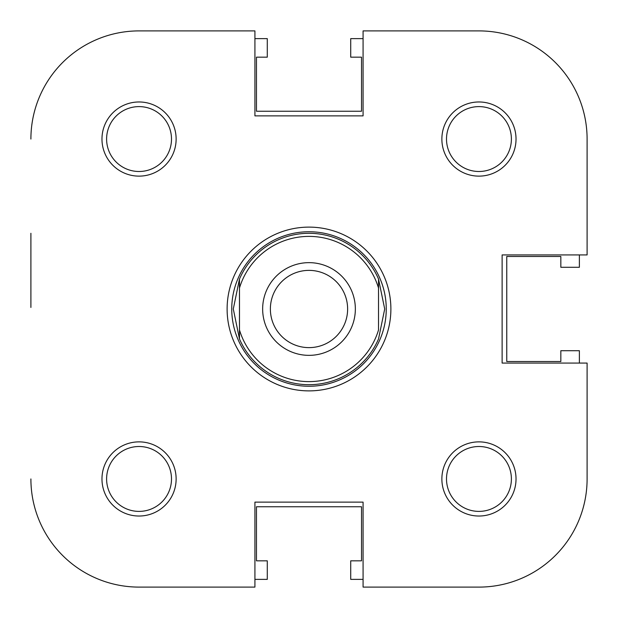 <?xml version="1.0" encoding="UTF-8"?>
<svg xmlns="http://www.w3.org/2000/svg" width="618" height="618" viewBox="0 0 618 618"><rect width="100%" height="100%" fill="white"/><g stroke="black" fill="none" stroke-linecap="round" stroke-linejoin="round"><path stroke-width="0.93" d="M309 236.385A72.615 72.615 0 0 0 239.475 288.042L239.475 279.042A75.705 75.705 0 0 1 378.525 279.042L384.705 309L378.525 338.958A75.705 75.705 0 0 1 239.475 338.958L233.295 309L239.475 279.042L239.475 329.958A72.615 72.615 0 0 0 378.525 329.958L378.525 288.042A72.615 72.615 0 0 0 309 236.385M309 386.25A77.25 77.25 0 0 0 386.25 309A77.25 77.25 0 0 0 309 231.75A77.25 77.25 0 0 0 231.75 309A77.25 77.25 0 0 0 309 386.25M309 355.35A46.35 46.35 0 0 1 262.65 309A46.35 46.35 0 0 1 309 262.65A46.35 46.35 0 0 1 355.35 309A46.35 46.35 0 0 1 309 355.35M309 270.375A38.625 38.625 0 0 0 270.375 309A38.625 38.625 0 0 0 309 347.625A38.625 38.625 0 0 0 347.625 309A38.625 38.625 0 0 0 309 270.375M378.525 279.042L378.525 288.042L378.525 279.042M239.475 329.958L239.475 338.958L239.475 329.958M254.925 587.1L139.05 587.1L254.925 587.1L254.925 502.125L363.075 502.125L363.075 587.1L478.95 587.1A108.15 108.15 0 0 0 587.1 478.95L587.1 363.075L502.125 363.075L502.125 254.925L587.1 254.925L587.1 139.05A108.15 108.15 0 0 0 478.95 30.9L363.075 30.9L363.075 115.875L254.925 115.875L254.925 30.9L139.05 30.9L254.925 30.9M30.9 233.295L30.9 307.455M176.13 478.95A37.08 37.08 0 0 1 139.05 516.03A37.08 37.08 0 0 1 101.97 478.95A37.08 37.08 0 0 1 139.05 441.87A37.08 37.08 0 0 1 176.13 478.95M106.605 478.95A32.445 32.445 0 0 0 139.05 511.395A32.445 32.445 0 0 0 171.495 478.95A32.445 32.445 0 0 0 139.05 446.505A32.445 32.445 0 0 0 106.605 478.95M176.13 139.05A37.08 37.08 0 0 1 139.05 176.13A37.08 37.08 0 0 1 101.97 139.05A37.08 37.08 0 0 1 139.05 101.97A37.08 37.08 0 0 1 176.13 139.05M106.605 139.05A32.445 32.445 0 0 0 139.05 171.495A32.445 32.445 0 0 0 171.495 139.05A32.445 32.445 0 0 0 139.05 106.605A32.445 32.445 0 0 0 106.605 139.05M516.03 139.05A37.08 37.08 0 0 1 478.95 176.13A37.08 37.08 0 0 1 441.87 139.05A37.08 37.08 0 0 1 478.95 101.97A37.08 37.08 0 0 1 516.03 139.05M446.505 139.05A32.445 32.445 0 0 0 478.95 171.495A32.445 32.445 0 0 0 511.395 139.05A32.445 32.445 0 0 0 478.95 106.605A32.445 32.445 0 0 0 446.505 139.05M516.03 478.95A37.08 37.08 0 0 1 478.95 516.03A37.08 37.08 0 0 1 441.87 478.95A37.08 37.08 0 0 1 478.95 441.87A37.08 37.08 0 0 1 516.03 478.95M446.505 478.95A32.445 32.445 0 0 0 478.95 511.395A32.445 32.445 0 0 0 511.395 478.95A32.445 32.445 0 0 0 478.95 446.505A32.445 32.445 0 0 0 446.505 478.95M390.885 309A81.885 81.885 0 0 1 309 390.885A81.885 81.885 0 0 1 227.115 309A81.885 81.885 0 0 1 309 227.115A81.885 81.885 0 0 1 390.885 309M587.1 254.925L587.1 139.05M139.05 30.9A108.15 108.15 0 0 0 30.9 139.05M30.9 478.95A108.15 108.15 0 0 0 139.05 587.1M579.375 363.075L579.375 350.715L560.835 350.715L560.835 361.53L506.76 361.53L506.76 256.47L560.835 256.47L560.835 267.285L579.375 267.285L579.375 254.925M363.075 38.625L350.715 38.625L350.715 57.165L361.53 57.165L361.53 111.24L256.47 111.24L256.47 57.165L267.285 57.165L267.285 38.625L254.925 38.625M254.925 579.375L267.285 579.375L267.285 560.835L256.47 560.835L256.47 506.76L361.53 506.76L361.53 560.835L350.715 560.835L350.715 579.375L363.075 579.375"/></g></svg>
